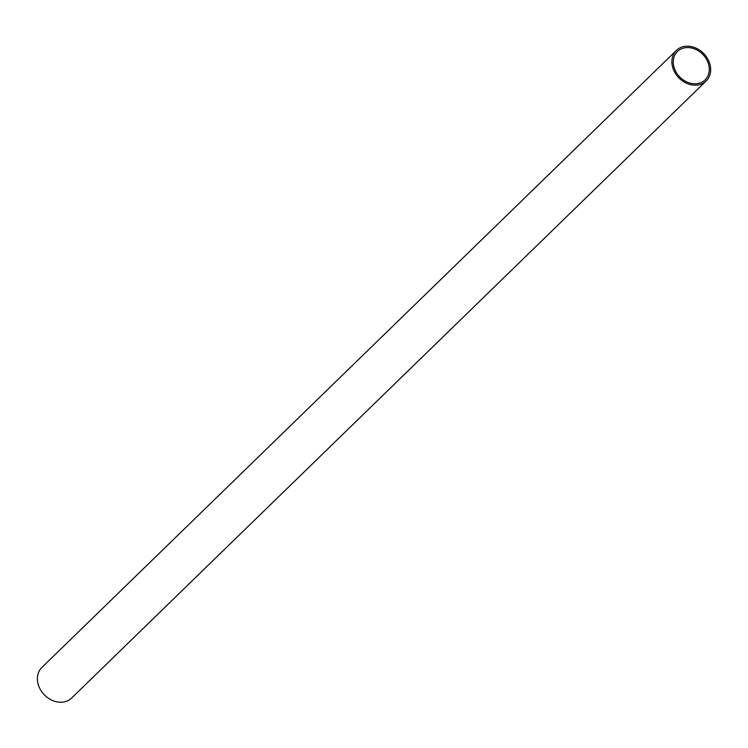 <?xml version="1.0" encoding="UTF-8"?>
<svg xmlns="http://www.w3.org/2000/svg" width="748" height="748" viewBox="0 0 748 748"><rect width="100%" height="100%" fill="white"/><g stroke="black" fill="none" stroke-linecap="round" stroke-linejoin="round"><path stroke-width="1.12" d="M698.941 83.299A19.813 16.129 -134.2 0 1 677.005 73.603A19.813 16.129 -134.2 0 1 677.464 51.481A19.813 16.129 -134.2 0 1 702.84 54.436A19.813 16.129 -134.2 0 1 705.093 79.886A19.813 16.129 -134.2 0 1 698.941 83.299M706.149 80.98L71.668 698.015A21.337 17.372 -134.2 0 1 65.048 701.699A21.337 17.372 -134.2 0 1 41.43 691.255A21.337 17.372 -134.2 0 1 41.916 667.422L676.398 50.387A21.337 17.372 45.8 0 0 675.912 74.211A21.337 17.372 45.8 0 0 699.53 84.655A21.337 17.372 45.8 0 0 706.149 80.98A21.337 17.372 45.8 0 0 703.728 53.575A21.337 17.372 45.8 0 0 676.398 50.387"/></g></svg>
